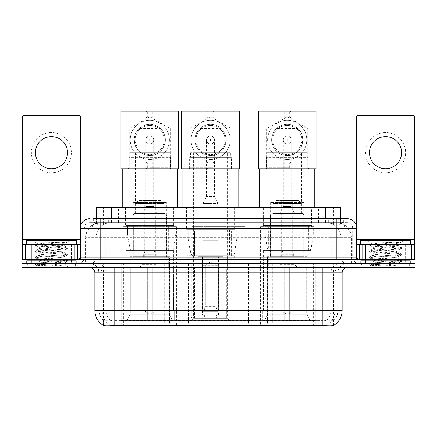 <?xml version="1.0" encoding="UTF-8"?>
<svg xmlns="http://www.w3.org/2000/svg" width="437" height="437" viewBox="0 0 437 437"><rect width="100%" height="100%" fill="white"/><g stroke="black" fill="none" stroke-linecap="round" stroke-linejoin="round"><path stroke-width="0.33" stroke-dasharray="2.19 1.64" d="M103.618 325.576L103.618 263.724L188.795 263.724L188.795 325.439M188.795 325.931L123.36 325.931L123.36 263.724M313.815 226.601L260.638 226.601L313.815 226.601L313.815 325.931L260.638 325.931L313.815 325.931M260.638 226.601L260.638 325.931M176.362 226.601L123.185 226.601L176.362 226.601L176.362 325.931L123.185 325.931L176.362 325.931M123.185 226.601L123.185 325.931M335.884 222.586L331 222.586L338.495 222.772C340.385 223.334 341.024 223.695 340.418 223.842L333.338 223.842L329.307 222.979L321.004 222.608L115.996 222.608L107.693 222.979L103.662 223.842L96.582 223.842L96.353 218.576M340.647 207.537L96.353 207.537M337.637 222.652A15.049 15.049 0 0 1 351.332 237.641L351.332 263.724L85.668 263.724L351.332 263.724M96.353 223.749L99.363 222.652L106 222.586L101.116 222.586M99.363 222.652A15.049 15.049 0 0 0 85.668 237.641L85.974 237.641L85.974 263.724M103.618 325.931L123.36 325.931M174.101 207.537L125.441 207.537L174.101 207.537L174.101 226.601L125.441 226.601L174.101 226.601M125.441 207.537L125.441 226.601M311.559 207.537L262.899 207.537L311.559 207.537L311.559 226.601L262.899 226.601L311.559 226.601M262.899 207.537L262.899 226.601M242.83 207.537L194.17 207.537L242.83 207.537L242.83 226.601L194.17 226.601L242.83 226.601M194.17 207.537L194.17 226.601M245.086 226.601L191.914 226.601L245.086 226.601L245.086 263.724L191.914 263.724L245.086 263.724M191.914 226.601L191.914 263.724M319.835 263.724L248.205 263.724L333.382 263.724L319.835 263.724L319.835 325.439M253.225 263.724L253.225 325.931L248.205 325.931M253.225 325.931L333.382 325.931M188.795 263.724L103.618 263.724M340.647 218.576L340.418 223.842L340.418 207.537M106 222.586L331 222.586M75.776 263.724L27.116 263.724L75.776 263.724L75.776 267.739L27.116 267.739L75.776 267.739M27.116 263.724L27.116 267.739M409.884 263.724L361.224 263.724L409.884 263.724L409.884 267.739L361.224 267.739L409.884 267.739M361.224 263.724L361.224 267.739M76.278 260.714L26.613 260.714L76.278 260.714L76.278 263.724L26.613 263.724L76.278 263.724M26.613 260.714L26.613 263.724M410.387 260.714L360.722 260.714L410.387 260.714L410.387 263.724L360.722 263.724L410.387 263.724M360.722 260.714L360.722 263.724M114.909 320.605L322.091 320.605C328.373 321.342 332.169 321.342 333.48 320.605A13.547 13.547 0 0 0 338.145 310.379L121.808 310.379L121.808 325.472C116.051 325.778 112.178 325.707 110.184 325.275L103.367 325.33L103.52 320.605C104.82 321.342 108.616 321.342 114.909 320.605L114.909 272.754L98.855 272.754L342.16 272.754M342.16 310.379L341.854 310.379A17.556 17.289 90 0 1 333.633 325.33L326.816 325.275C324.838 325.707 320.96 325.778 315.192 325.472L315.192 310.379L95.146 310.379A17.556 17.289 -90 0 0 103.367 325.33L103.52 325.527M333.633 325.33L333.633 320.31A13.547 13.339 90 0 0 337.899 310.379L338.145 272.754A9.03 9.03 0 0 1 347.175 263.724L89.825 263.724L347.175 263.724M103.52 320.605A13.547 13.547 0 0 1 98.855 310.379L98.855 272.754C98.32 267.269 95.31 264.259 89.825 263.724M322.091 267.739L89.825 267.739L322.091 267.739M365.234 263.724L405.869 263.724L365.234 263.724L365.234 260.714L405.869 260.714L365.234 260.714M405.869 263.724L405.869 260.714M31.131 263.724L71.766 263.724L31.131 263.724L31.131 260.714L71.766 260.714L31.131 260.714M71.766 263.724L71.766 260.714M400.101 267.739L21.85 267.739L21.85 263.724L415.15 263.724L415.15 267.739L400.101 267.739L400.101 263.724L415.15 263.724M315.192 325.472L121.808 325.472M333.633 320.31L326.816 320.228C324.838 320.878 320.966 320.977 315.192 320.529L121.808 320.529C116.045 320.977 112.172 320.878 110.184 320.228L103.367 320.316A13.547 13.339 -90 0 1 99.101 310.379L338.145 310.379L338.145 272.754L114.909 272.754L114.909 263.724M100.111 218.576L336.889 218.576M93.589 222.586L343.411 222.586L93.589 222.586L93.589 218.576L102.083 218.576A10.035 9.882 -90 0 0 92.202 228.611L92.202 257.202L80.042 257.202M346.923 222.586L90.077 222.586L346.923 222.586A6.02 6.02 0 0 1 352.943 228.611L352.943 257.202L92.202 257.202A2.507 2.469 90 0 1 89.732 259.709L359.465 259.709L89.732 259.709M80.042 228.611L352.943 228.611L84.057 228.611L84.057 257.202A6.522 6.522 0 0 1 77.535 263.724L359.465 263.724L77.535 263.724M405.618 244.66L365.485 244.66L405.618 244.66L405.618 259.709L365.485 259.709L405.618 259.709L405.618 263.724L365.485 263.724L405.618 263.724M365.485 244.66L365.485 263.724M71.515 244.66L31.382 244.66L71.515 244.66L71.515 259.709L31.382 259.709L71.515 259.709L71.515 263.724L31.382 263.724L71.515 263.724M31.382 244.66L31.382 263.724M36.899 267.739L36.899 263.724L21.85 263.724L21.85 259.709L415.15 259.709M36.899 259.709L36.899 263.724L400.101 263.724L400.101 259.709M343.411 222.586L343.411 218.576L93.818 218.576L93.818 222.586M325.041 218.576L325.041 228.611L356.652 228.611A10.035 9.882 90 0 0 346.77 218.576L102.083 218.576M27.367 263.724L75.53 263.724L27.367 263.724L27.367 267.739L75.53 267.739L27.367 267.739M75.53 263.724L75.53 267.739M72.018 263.724L30.88 263.724L72.018 263.724A0.503 0.503 0 0 1 71.515 263.221L31.382 263.221L71.515 263.221L71.515 245.162A0.503 0.503 0 0 1 72.018 244.66L30.88 244.66L72.018 244.66M30.88 263.724A0.503 0.503 0 0 0 31.382 263.221L31.382 245.162A0.503 0.503 0 0 0 30.88 244.66M76.53 244.66L26.367 244.66L76.53 244.66M62.617 262.719L64.294 263.025C65.534 263.746 36.036 264.418 36.582 265.041C37.587 265.428 43.465 265.805 54.226 266.171L64.643 266.171L45.819 262.719L62.617 262.719C57.466 261.812 38.183 260.916 38.904 260.01C38.139 258.95 64.758 257.885 63.988 256.825C64.758 255.765 38.139 254.7 38.904 253.64C38.139 252.581 64.758 251.515 63.988 250.456L63.988 252.051C64.758 250.991 38.139 249.92 38.904 248.861C38.139 247.801 64.758 246.736 63.988 245.676L67.353 247.571L59.443 246.605L37.598 245.015L35.544 244.381L43.454 243.42L61.415 242.218L67.303 242.218C64.643 243.256 59.41 244.403 51.593 245.665L63.988 245.665C64.998 244.939 36.369 244.278 36.894 243.655L33.889 240.65L69.008 240.65L33.889 240.65M63.988 245.676L69.008 240.65M54.226 266.171L43.454 265.456L35.457 264.39L37.598 263.861L59.443 262.271L67.44 261.206L65.293 260.676L43.454 259.081L35.457 258.021L37.598 257.491L59.443 255.896L67.353 254.935L63.988 256.825L63.988 258.42C64.758 257.36 38.139 256.295 38.904 255.235C38.139 254.176 64.758 253.11 63.988 252.051L67.353 253.941L59.443 252.979L37.598 251.384L35.457 250.854L43.454 249.795L65.293 248.2L67.353 247.571M67.353 254.935L65.293 254.307L43.454 252.712L35.457 251.652L37.598 251.117L59.443 249.527L67.353 248.566L63.988 250.456C64.758 249.396 38.139 248.331 38.904 247.271L38.904 248.861L35.544 250.756M67.353 248.566L65.293 247.932L43.454 246.342L35.544 245.375L38.904 247.271C39.669 246.736 43.897 246.2 51.593 245.665M45.819 262.719C41.433 262.358 39.128 261.982 38.904 261.605C38.139 260.545 64.758 259.48 63.988 258.42L67.353 260.31L59.443 259.349L37.598 257.754L35.457 257.224L43.454 256.164L65.293 254.569L67.353 253.941M35.544 251.75L39.019 253.771L38.904 255.235L35.544 257.125M35.544 258.12L39.019 260.141L38.904 261.605L35.544 263.495L43.454 262.533L65.293 260.944L67.353 260.31M67.353 261.304L64.261 263.101L69.008 267.739L33.889 267.739L69.008 267.739M35.544 264.489L36.61 265.112L33.889 267.739M61.415 242.218C52.008 242.661 35.834 243.158 36.894 243.655L35.544 244.381M26.367 240.65L76.53 240.65M64.643 266.171L37.598 264.128L35.544 263.495M35.544 245.375L37.598 244.747L67.303 242.218M51.446 132.591A20.064 20.064 0 0 0 31.382 152.655A20.064 20.064 0 0 0 51.446 172.724A20.064 20.064 0 0 0 71.515 152.655A20.064 20.064 0 0 0 51.446 132.591M51.446 168.709A16.054 16.054 0 0 1 35.397 152.655A16.054 16.054 0 0 1 51.446 136.606A16.054 16.054 0 0 1 67.5 152.655A16.054 16.054 0 0 1 51.446 168.709M31.382 259.709L71.515 259.709L31.382 259.709M80.042 244.66L80.545 244.66L80.545 259.709L22.353 259.709L22.353 117.744A2.507 2.507 0 0 1 24.86 115.231L78.037 115.231A2.507 2.507 0 0 1 80.545 117.744L80.545 244.66L22.353 244.66M80.545 225.476L80.545 259.709L22.353 259.709M361.47 263.724L409.633 263.724L361.47 263.724L361.47 267.739L409.633 267.739L361.47 267.739M409.633 263.724L409.633 267.739M406.12 263.724L364.982 263.724L406.12 263.724A0.503 0.503 0 0 1 405.618 263.221L365.485 263.221L405.618 263.221L405.618 245.162A0.503 0.503 0 0 1 406.12 244.66L364.982 244.66L406.12 244.66M364.982 263.724A0.503 0.503 0 0 0 365.485 263.221L365.485 245.162A0.503 0.503 0 0 0 364.982 244.66M410.633 244.66L360.47 244.66L410.633 244.66M367.992 240.65L370.997 243.655C370.472 244.278 399.101 244.939 398.091 245.665L401.456 247.571L393.546 246.605L371.707 245.015L369.647 244.381L377.557 243.42L395.518 242.218L401.412 242.218C398.752 243.256 393.513 244.403 385.702 245.665L398.096 245.665L403.111 240.65L367.992 240.65L403.111 240.65M396.72 262.719L398.397 263.025C399.637 263.746 370.139 264.418 370.691 265.041C371.69 265.428 377.568 265.805 388.329 266.171L398.752 266.171L379.922 262.719L396.72 262.719C391.568 261.812 372.286 260.916 373.012 260.01C372.242 258.95 398.861 257.885 398.096 256.825C398.861 255.765 372.242 254.7 373.012 253.64C372.242 252.581 398.861 251.515 398.096 250.456L398.096 252.051L401.456 253.941L393.546 252.979L371.707 251.384L369.647 250.756L377.557 249.795L399.402 248.2L401.456 247.571M388.329 266.171L377.557 265.456L369.56 264.39L371.707 263.861L393.546 262.271L401.543 261.206L399.402 260.676L377.557 259.081L369.56 258.021L371.707 257.491L393.546 255.896L401.456 254.935L398.096 256.825L398.096 258.42C398.861 257.36 372.242 256.295 373.012 255.235C372.242 254.176 398.861 253.11 398.096 252.051C398.861 250.991 372.242 249.92 373.012 248.861L369.647 250.756M401.456 254.935L399.402 254.307L377.557 252.712L369.56 251.652L371.707 251.117L393.546 249.527L401.456 248.566L398.096 250.456C398.861 249.396 372.242 248.331 373.012 247.271L373.012 248.861C372.242 247.801 398.861 246.736 398.096 245.676L398.096 245.676M401.456 248.566L399.402 247.932L377.557 246.342L369.647 245.375L373.012 247.271C373.772 246.736 378.005 246.2 385.702 245.665M379.922 262.719C375.536 262.358 373.236 261.982 373.012 261.605C372.242 260.545 398.861 259.48 398.096 258.42L401.456 260.31L393.546 259.349L371.707 257.754L369.56 257.224L377.557 256.164L399.402 254.569L401.456 253.941M369.647 251.75L373.127 253.771L373.012 255.235L369.647 257.125M369.647 258.12L373.127 260.141L373.012 261.605L369.647 263.495L377.557 262.533L399.402 260.944L401.456 260.31M401.456 261.304L398.364 263.101L403.111 267.739L367.992 267.739L403.111 267.739M369.647 264.489L370.718 265.112L367.992 267.739M395.518 242.218C386.111 242.661 369.937 243.158 370.997 243.655L369.647 244.381M360.47 240.65L410.633 240.65M398.752 266.171L371.707 264.128L369.647 263.495M369.647 245.375L371.707 244.747L401.412 242.218M169.84 152.71L129.707 152.71L169.84 152.71L169.84 156.97L170.594 157.724L128.953 157.724L128.953 168.758L170.594 168.758L128.953 168.758M129.707 152.71L129.707 156.97L169.84 156.97L129.707 156.97L128.953 157.724L170.594 157.724L170.594 168.758M163.968 152.71L135.574 152.71L163.968 152.71L163.968 202.522L135.574 202.522L163.968 202.522M135.574 152.71L135.574 202.522M166.328 202.522L133.219 202.522L166.328 202.522L166.328 256.699L133.219 256.699L166.328 256.699M133.219 202.522L133.219 256.699M169.436 256.699L130.106 256.699L169.436 256.699L169.436 267.739M169.277 313.258L169.277 267.739L169.277 313.258L172.61 320.911L152.284 320.911L174.729 320.911L152.284 320.911L152.284 310.882L174.729 310.882L152.284 310.882L152.284 320.911L174.729 320.911L174.729 310.882L173.467 310.882L173.604 267.739L173.467 310.882L174.729 310.882L174.729 320.911L172.61 320.911L169.277 313.258L152.284 313.258L152.284 320.911L152.284 267.739L152.284 313.258L169.277 313.258M147.264 267.739L152.284 267.739L147.264 267.739L147.264 310.882L126.075 310.882L147.264 310.882L147.264 267.739L147.264 313.258L147.264 267.739L152.284 267.739L152.284 310.882L152.284 267.739L147.264 267.739M130.27 267.739L130.27 313.258L126.932 320.911L147.264 320.911L147.264 313.258L147.264 320.911L124.818 320.911L147.264 320.911L147.264 310.882L147.264 320.911L124.818 320.911L124.818 310.882L147.264 310.882L124.818 310.882L126.075 310.882L126.075 267.739L126.075 310.882L124.818 310.882L124.818 320.911L126.932 320.911L130.27 313.258L130.27 267.739L125.943 267.739L130.27 267.739M130.106 256.699L130.106 267.739M125.943 250.68L173.604 250.68L125.943 250.68L125.943 267.739M173.604 250.68L173.604 267.739M130.958 225.596L168.584 225.596L130.958 225.596L130.958 250.68L168.584 250.68L130.958 250.68M168.584 225.596L168.584 250.68M125.943 207.537L173.604 207.537L125.943 207.537L125.943 225.596L173.604 225.596L125.943 225.596M173.604 207.537L173.604 225.596M177.362 168.758L122.18 168.758L177.362 168.758M177.362 207.537L122.18 207.537L177.362 207.537M173.467 267.739L169.277 267.739L173.467 267.739M166.579 256.699L132.968 256.699L132.968 215.064L166.579 215.064L132.968 215.064L134.47 213.556L165.071 213.556L166.579 215.064L166.579 256.699L132.968 256.699M130.909 266.734L168.633 266.734L130.909 266.734L130.909 256.699L168.633 256.699L130.909 256.699M168.633 266.734L168.633 256.699M164.121 213.556L135.426 213.556L164.121 213.556L164.121 203.527L135.426 203.527L164.121 203.527L161.111 200.517L138.436 200.517L161.111 200.517M135.426 213.556L135.426 203.527L138.436 200.517M157.298 263.724L142.249 263.724L157.298 263.724L157.298 256.699L142.249 256.699L157.298 256.699L157.298 264.729L142.249 264.729L140.239 266.734L159.303 266.734L140.239 266.734M142.249 263.724L142.249 256.699L142.249 264.729L157.298 264.729L159.303 266.734M144.254 200.517L155.293 200.517L144.254 200.517L144.254 256.699L155.293 256.699L144.254 256.699M155.293 200.517L155.293 256.699M165.071 213.556L134.47 213.556M149.771 143.926A4.015 4.015 0 0 1 145.761 139.916A4.015 4.015 0 0 1 149.771 135.902A4.015 4.015 0 0 0 145.761 139.916A4.015 4.015 0 0 0 149.771 143.926A4.015 4.015 0 0 0 153.786 139.916A4.015 4.015 0 0 1 149.771 143.926A4.015 4.015 0 0 0 153.786 139.916A4.015 4.015 0 0 0 149.771 135.902A4.015 4.015 0 0 1 153.786 139.916A4.015 4.015 0 0 1 149.771 143.926A4.015 4.015 0 0 1 145.761 139.916A4.015 4.015 0 0 1 149.771 135.902A4.015 4.015 0 0 1 153.786 139.916A4.015 4.015 0 0 1 149.771 143.926A4.015 4.015 0 0 1 145.761 139.916A4.015 4.015 0 0 1 149.771 135.902A4.015 4.015 0 0 1 153.786 139.916A4.015 4.015 0 0 1 149.771 143.926M156.293 256.699L143.249 256.699L156.293 256.699L156.293 254.192L143.249 254.192L156.293 254.192L153.786 250.68L145.761 250.68L153.786 250.68M143.249 256.699L143.249 254.192L145.761 250.68M153.283 250.68L146.264 250.68L153.283 250.68L153.283 213.556L146.264 213.556L153.283 213.556M146.264 250.68L146.264 213.556M142.249 213.556L145.761 206.537L145.761 159.98L153.786 159.98L153.786 206.537L145.761 206.537L153.786 206.537L157.298 213.556L142.249 213.556L157.298 213.556M144.756 263.724L144.756 308.872L149.771 308.872L144.756 308.872A5.015 5.015 0 0 0 149.771 313.892A5.015 5.015 0 0 0 154.791 308.872L149.771 308.872L154.791 308.872L154.791 263.724L144.756 263.724L154.791 263.724M142.249 256.699L157.298 256.699L142.249 256.699M175.86 226.098L127.478 226.098L175.86 226.098L175.86 234.128L127.478 234.128L127.478 226.098L127.478 234.128L129.898 248.107C130.494 249.827 131.739 250.685 133.629 250.68L170.845 250.68L133.635 250.68L133.635 226.098L133.629 250.68C131.745 250.691 130.499 249.833 129.898 248.107L127.478 234.128L175.86 234.128L173.828 248.107L129.898 248.107L173.828 248.107C173.462 249.691 172.468 250.548 170.845 250.68L170.845 226.098L133.635 226.098L170.845 226.098M149.771 159.478A19.567 19.567 0 0 0 169.338 139.916A19.567 19.567 0 0 0 149.771 120.35A19.567 19.567 0 0 1 169.338 139.916A19.567 19.567 0 0 1 149.771 159.478A19.567 19.567 0 0 1 130.21 139.916A19.567 19.567 0 0 1 149.771 120.35A19.567 19.567 0 0 0 130.21 139.916A19.567 19.567 0 0 0 149.771 159.478M149.771 168.758L171.342 168.758L149.771 168.758M149.771 167.759L170.343 167.759L149.771 167.759M160.472 128.625C158.036 126.096 154.469 124.676 149.771 124.365A15.552 15.552 0 0 0 134.219 139.916A15.552 15.552 0 0 0 149.771 155.468A15.552 15.552 0 0 0 165.323 139.916A15.552 15.552 0 0 0 149.771 124.365C145.095 124.671 141.528 126.091 139.075 128.625C129.123 137.191 135.809 156.222 149.771 155.468C163.766 156.233 170.397 137.136 160.472 128.625L139.075 128.625M149.771 139.392L149.771 140.441L149.771 139.392M153.283 111.069L120.929 111.069L120.929 168.758L146.264 168.758L146.264 162.04L153.283 162.04L153.283 168.758L153.283 162.04L146.264 162.04L146.264 168.758L178.618 168.758L178.618 111.069L153.283 111.069L152.284 112.074L147.264 112.074L146.264 111.069L146.264 117.793L153.283 117.793L153.283 111.069L153.283 117.793L152.284 116.788L147.264 116.788L146.264 117.793L153.283 117.793M146.264 111.069L146.264 117.793M147.264 112.074L147.264 116.788M152.284 112.074L152.284 116.788M146.264 168.758L147.264 167.759L152.284 167.759L153.283 168.758M152.284 167.759L152.284 163.039L153.283 162.04M147.264 167.759L147.264 163.039L152.284 163.039M146.264 162.04L147.264 163.039M169.338 139.916A19.567 19.567 0 0 0 149.771 120.35A19.567 19.567 0 0 0 130.21 139.916A19.567 19.567 0 0 1 149.771 120.35A19.567 19.567 0 0 1 169.338 139.916A19.567 19.567 0 0 1 149.771 159.478A19.567 19.567 0 0 1 130.21 139.916A19.567 19.567 0 0 0 149.771 159.478A19.567 19.567 0 0 0 169.338 139.916M164.323 139.916A14.547 14.547 0 0 0 149.771 125.37A14.547 14.547 0 0 0 135.224 139.916A14.547 14.547 0 0 1 149.771 125.37A14.547 14.547 0 0 1 164.323 139.916A14.547 14.547 0 0 1 149.771 154.463A14.547 14.547 0 0 1 135.224 139.916A14.547 14.547 0 0 1 149.771 125.37A14.547 14.547 0 0 1 164.323 139.916A14.547 14.547 0 0 1 149.771 154.463A14.547 14.547 0 0 1 135.224 139.916A14.547 14.547 0 0 0 149.771 154.463A14.547 14.547 0 0 0 164.323 139.916M165.323 139.916A15.552 15.552 0 0 0 149.771 124.365A15.552 15.552 0 0 0 134.219 139.916A15.552 15.552 0 0 0 149.771 155.468A15.552 15.552 0 0 0 165.323 139.916A15.552 15.552 0 0 0 149.771 124.365A15.552 15.552 0 0 0 134.219 139.916A15.552 15.552 0 0 0 149.771 155.468A15.552 15.552 0 0 0 165.323 139.916M307.293 152.71L267.16 152.71L307.293 152.71L307.293 156.97L308.047 157.724L266.406 157.724L266.406 168.758L308.047 168.758L266.406 168.758M267.16 152.71L267.16 156.97L307.293 156.97L267.16 156.97L266.406 157.724L308.047 157.724L308.047 168.758M301.426 152.71L273.032 152.71L301.426 152.71L301.426 202.522L273.032 202.522L301.426 202.522M273.032 152.71L273.032 202.522M303.781 202.522L270.672 202.522L303.781 202.522L303.781 256.699L270.672 256.699L303.781 256.699M270.672 202.522L270.672 256.699M306.894 256.699L267.564 256.699L306.894 256.699L306.894 267.739M306.73 313.258L306.73 267.739L306.73 313.258L310.068 320.911L289.736 320.911L312.182 320.911L289.736 320.911L289.736 310.882L312.182 310.882L289.736 310.882L289.736 320.911L312.182 320.911L312.182 310.882L310.926 310.882L311.057 267.739L310.926 310.882L312.182 310.882L312.182 320.911L310.068 320.911L306.73 313.258L289.736 313.258L289.736 320.911L289.736 267.739L289.736 313.258L306.73 313.258M284.716 267.739L289.736 267.739L284.716 267.739L284.716 310.882L263.533 310.882L284.716 310.882L284.716 267.739L284.716 313.258L284.716 267.739L289.736 267.739L289.736 310.882L289.736 267.739L284.716 267.739M267.723 267.739L267.723 313.258L264.39 320.911L284.716 320.911L284.716 313.258L284.716 320.911L262.271 320.911L284.716 320.911L284.716 310.882L284.716 320.911L262.271 320.911L262.271 310.882L284.716 310.882L262.271 310.882L263.533 310.882L263.533 267.739L263.533 310.882L262.271 310.882L262.271 320.911L264.39 320.911L267.723 313.258L267.723 267.739L263.396 267.739L267.723 267.739M267.564 256.699L267.564 267.739M263.396 250.68L311.057 250.68L263.396 250.68L263.396 267.739M311.057 250.68L311.057 267.739M268.416 225.596L306.042 225.596L268.416 225.596L268.416 250.68L306.042 250.68L268.416 250.68M306.042 225.596L306.042 250.68M263.396 207.537L311.057 207.537L263.396 207.537L263.396 225.596L311.057 225.596L263.396 225.596M311.057 207.537L311.057 225.596M314.82 168.758L259.638 168.758L314.82 168.758M314.82 207.537L259.638 207.537L314.82 207.537M310.926 267.739L306.73 267.739L310.926 267.739M304.032 256.699L270.421 256.699L270.421 215.064L304.032 215.064L270.421 215.064L271.929 213.556L302.53 213.556L304.032 215.064L304.032 256.699L270.421 256.699M268.367 266.734L306.091 266.734L268.367 266.734L268.367 256.699L306.091 256.699L268.367 256.699M306.091 266.734L306.091 256.699M301.574 213.556L272.879 213.556L301.574 213.556L301.574 203.527L272.879 203.527L301.574 203.527L298.564 200.517L275.889 200.517L298.564 200.517M272.879 213.556L272.879 203.527L275.889 200.517M294.751 263.724L279.702 263.724L294.751 263.724L294.751 256.699L279.702 256.699L294.751 256.699L294.751 264.729L279.702 264.729L277.697 266.734L296.761 266.734L277.697 266.734M279.702 263.724L279.702 256.699L279.702 264.729L294.751 264.729L296.761 266.734M281.707 200.517L292.746 200.517L281.707 200.517L281.707 256.699L292.746 256.699L281.707 256.699M292.746 200.517L292.746 256.699M302.53 213.556L271.929 213.556M287.229 143.926A4.015 4.015 0 0 1 283.214 139.916A4.015 4.015 0 0 1 287.229 135.902A4.015 4.015 0 0 0 283.214 139.916A4.015 4.015 0 0 0 287.229 143.926A4.015 4.015 0 0 0 291.239 139.916A4.015 4.015 0 0 1 287.229 143.926A4.015 4.015 0 0 0 291.239 139.916A4.015 4.015 0 0 0 287.229 135.902A4.015 4.015 0 0 1 291.239 139.916A4.015 4.015 0 0 1 287.229 143.926A4.015 4.015 0 0 1 283.214 139.916A4.015 4.015 0 0 1 287.229 135.902A4.015 4.015 0 0 1 291.239 139.916A4.015 4.015 0 0 1 287.229 143.926A4.015 4.015 0 0 1 283.214 139.916A4.015 4.015 0 0 1 287.229 135.902A4.015 4.015 0 0 1 291.239 139.916A4.015 4.015 0 0 1 287.229 143.926M293.751 256.699L280.707 256.699L293.751 256.699L293.751 254.192L280.707 254.192L293.751 254.192L291.239 250.68L283.214 250.68L291.239 250.68M280.707 256.699L280.707 254.192L283.214 250.68M290.736 250.68L283.717 250.68L290.736 250.68L290.736 213.556L283.717 213.556L290.736 213.556M283.717 250.68L283.717 213.556M279.702 213.556L283.214 206.537L283.214 159.98L291.239 159.98L291.239 206.537L283.214 206.537L291.239 206.537L294.751 213.556L279.702 213.556L294.751 213.556M282.209 263.724L282.209 308.872L287.229 308.872L282.209 308.872A5.015 5.015 0 0 0 287.229 313.892A5.015 5.015 0 0 0 292.244 308.872L287.229 308.872L292.244 308.872L292.244 263.724L282.209 263.724L292.244 263.724M279.702 256.699L294.751 256.699L279.702 256.699M313.313 226.098L264.931 226.098L313.313 226.098L313.313 234.128L264.931 234.128L264.931 226.098L264.931 234.128L267.351 248.107C267.947 249.827 269.192 250.685 271.087 250.68L308.298 250.68L271.087 250.68L271.087 226.098L271.087 250.68C269.197 250.691 267.952 249.833 267.351 248.107L264.931 234.128L313.313 234.128L311.281 248.107L267.351 248.107L311.281 248.107C310.915 249.691 309.92 250.548 308.303 250.68L308.298 226.098L271.087 226.098L308.298 226.098M287.229 159.478A19.567 19.567 0 0 0 306.79 139.916A19.567 19.567 0 0 0 287.229 120.35A19.567 19.567 0 0 1 306.79 139.916A19.567 19.567 0 0 1 287.229 159.478A19.567 19.567 0 0 1 267.663 139.916A19.567 19.567 0 0 1 287.229 120.35A19.567 19.567 0 0 0 267.663 139.916A19.567 19.567 0 0 0 287.229 159.478M287.229 168.758L265.658 168.758L287.229 168.758M287.229 167.759L266.657 167.759L287.229 167.759M297.925 128.625C295.488 126.096 291.921 124.676 287.229 124.365A15.552 15.552 0 0 0 271.677 139.916A15.552 15.552 0 0 0 287.229 155.468A15.552 15.552 0 0 0 302.781 139.916A15.552 15.552 0 0 0 287.229 124.365C282.548 124.671 278.981 126.091 276.528 128.625C266.575 137.191 273.262 156.222 287.229 155.468C301.224 156.233 307.85 137.136 297.925 128.625L276.528 128.625M287.229 139.392L287.229 140.441L287.229 139.392M290.736 111.069L258.382 111.069L258.382 168.758L283.717 168.758L283.717 162.04L290.736 162.04L290.736 168.758L290.736 162.04L283.717 162.04L283.717 168.758L316.071 168.758L316.071 111.069L290.736 111.069L289.736 112.074L284.716 112.074L283.717 111.069L283.717 117.793L290.736 117.793L290.736 111.069L290.736 117.793L289.736 116.788L284.716 116.788L283.717 117.793L290.736 117.793M283.717 111.069L283.717 117.793M284.716 112.074L284.716 116.788M289.736 112.074L289.736 116.788M283.717 168.758L284.716 167.759L289.736 167.759L290.736 168.758M289.736 167.759L289.736 163.039L290.736 162.04M284.716 167.759L284.716 163.039L289.736 163.039M283.717 162.04L284.716 163.039M306.79 139.916A19.567 19.567 0 0 0 287.229 120.35A19.567 19.567 0 0 0 267.663 139.916A19.567 19.567 0 0 1 287.229 120.35A19.567 19.567 0 0 1 306.79 139.916A19.567 19.567 0 0 1 287.229 159.478A19.567 19.567 0 0 1 267.663 139.916A19.567 19.567 0 0 0 287.229 159.478A19.567 19.567 0 0 0 306.79 139.916M301.776 139.916A14.547 14.547 0 0 0 287.229 125.37A14.547 14.547 0 0 0 272.677 139.916A14.547 14.547 0 0 1 287.229 125.37A14.547 14.547 0 0 1 301.776 139.916A14.547 14.547 0 0 1 287.229 154.463A14.547 14.547 0 0 1 272.677 139.916A14.547 14.547 0 0 1 287.229 125.37A14.547 14.547 0 0 1 301.776 139.916A14.547 14.547 0 0 1 287.229 154.463A14.547 14.547 0 0 1 272.677 139.916A14.547 14.547 0 0 0 287.229 154.463A14.547 14.547 0 0 0 301.776 139.916M302.781 139.916A15.552 15.552 0 0 0 287.229 124.365A15.552 15.552 0 0 0 271.677 139.916A15.552 15.552 0 0 0 287.229 155.468A15.552 15.552 0 0 0 302.781 139.916A15.552 15.552 0 0 0 287.229 124.365A15.552 15.552 0 0 0 271.677 139.916A15.552 15.552 0 0 0 287.229 155.468A15.552 15.552 0 0 0 302.781 139.916M196.279 320.911L224.869 320.911L196.279 320.911A5.015 5.015 0 0 1 191.259 315.896L229.889 315.896L191.259 315.896L191.259 262.719L186.845 258.207L234.303 258.207L186.845 258.207L186.845 255.7L234.303 255.7L186.845 255.7M224.869 320.911A5.015 5.015 0 0 0 229.889 315.896L229.889 262.719L191.259 262.719L229.889 262.719L234.303 258.207L234.303 255.7M224.121 318.404L197.027 318.404L224.121 318.404L224.121 320.911L197.027 320.911L224.121 320.911M197.027 318.404L197.027 320.911M190.51 152.71L190.51 156.921L189.707 157.724L231.441 157.724L230.638 156.921L190.51 156.921L230.638 156.921L230.638 152.71L190.51 152.71L230.638 152.71M189.707 168.758L231.441 168.758L231.441 157.724L189.707 157.724L189.707 168.758L231.441 168.758M238.165 168.758L182.983 168.758L238.165 168.758M238.165 207.537L182.983 207.537L238.165 207.537M186.495 207.537L234.653 207.537L186.495 207.537L186.495 229.611L234.653 229.611L186.495 229.611M234.653 207.537L234.653 229.611M191.761 229.611L229.387 229.611L191.761 229.611L191.761 255.7L229.387 255.7L191.761 255.7M229.387 229.611L229.387 255.7M227.628 152.71L193.52 152.71L227.628 152.71L227.628 318.404L193.52 318.404L227.628 318.404M193.52 152.71L193.52 318.404M226.628 318.404L194.52 318.404L226.628 318.404L226.628 268.242L194.52 268.242L226.628 268.242M194.52 318.404L194.52 268.242M216.594 314.891L204.554 314.891L216.594 314.891L216.594 318.404L204.554 318.404L216.594 318.404M204.554 314.891L204.554 318.404M197.027 268.242L224.121 268.242L197.027 268.242L197.027 257.202L224.121 257.202L197.027 257.202M224.121 268.242L224.121 257.202M202.55 314.891L218.598 314.891L202.55 314.891L202.55 257.202L218.598 257.202L202.55 257.202M218.598 314.891L218.598 257.202M194.017 204.03L227.131 204.03L194.017 204.03L194.017 264.227L227.131 264.227L194.017 264.227M227.131 204.03L227.131 264.227M218.101 204.03L203.047 204.03L218.101 204.03L218.101 257.202L203.047 257.202L218.101 257.202M203.047 204.03L203.047 257.202M223.116 257.202L198.032 257.202L223.116 257.202L223.116 264.227L198.032 264.227L223.116 264.227M198.032 257.202L198.032 264.227M236.657 231.118L188.281 231.118L236.657 231.118L236.657 239.143L188.281 239.143L188.281 231.118L188.281 239.143L190.696 253.121C191.297 254.842 192.537 255.705 194.432 255.7L231.643 255.7L194.432 255.7L194.432 231.118L194.432 255.7C192.548 255.705 191.302 254.847 190.696 253.121L188.281 239.143L236.657 239.143L234.625 253.121L190.696 253.121L234.625 253.121C234.259 254.711 233.271 255.569 231.648 255.7L231.643 231.118L194.432 231.118L231.643 231.118M210.574 144.03A4.015 4.015 0 0 1 206.559 140.015A4.015 4.015 0 0 1 210.574 136A4.015 4.015 0 0 0 206.559 140.015A4.015 4.015 0 0 0 210.574 144.03A4.015 4.015 0 0 0 214.589 140.015A4.015 4.015 0 0 1 210.574 144.03A4.015 4.015 0 0 0 214.589 140.015A4.015 4.015 0 0 0 210.574 136A4.015 4.015 0 0 1 214.589 140.015A4.015 4.015 0 0 1 210.574 144.03M218.101 251.182L203.047 251.182L218.101 251.182L218.101 240.65L203.047 240.65L218.101 240.65M203.047 251.182L203.047 240.65M214.086 240.65L207.062 240.65L214.086 240.65L214.086 203.527L207.062 203.527L214.086 203.527M207.062 240.65L207.062 203.527M203.047 203.527L206.559 196.503L206.559 160.084L214.589 160.084L214.589 196.503L206.559 196.503L214.589 196.503L218.101 203.527L203.047 203.527L218.101 203.527M205.057 265.232L210.574 261.916L216.091 265.232L205.057 265.232L215.883 265.232L215.883 306.364L217.435 311.384L218.456 311.384L218.456 265.232L218.456 311.384L202.692 311.384L218.456 311.384L202.692 311.384L202.55 256.699L218.598 256.699L202.55 256.699M218.598 265.232L218.598 256.699M202.55 265.232L202.692 311.384L217.435 311.384L215.883 306.364L216.091 265.232M223.116 256.699L198.032 256.699L223.116 256.699L223.116 251.182L198.032 251.182L223.116 251.182M198.032 256.699L198.032 251.182M203.713 311.384L205.264 306.364L205.264 265.232L205.264 306.364L203.713 311.384M218.456 265.232L215.883 265.232L218.456 265.232M205.264 265.232L202.692 265.232L205.264 265.232M210.574 159.478A19.567 19.567 0 0 0 230.141 139.916A19.567 19.567 0 0 0 210.574 120.35A19.567 19.567 0 0 1 230.141 139.916A19.567 19.567 0 0 1 210.574 159.478A19.567 19.567 0 0 1 191.007 139.916A19.567 19.567 0 0 1 210.574 120.35A19.567 19.567 0 0 0 191.007 139.916A19.567 19.567 0 0 0 210.574 159.478M210.574 168.758L232.145 168.758L210.574 168.758M210.574 167.759L190.008 167.759L210.574 167.759M221.269 128.625C218.833 126.096 215.272 124.676 210.574 124.365A15.552 15.552 0 0 0 195.022 139.916A15.552 15.552 0 0 0 210.574 155.468A15.552 15.552 0 0 0 226.126 139.916A15.552 15.552 0 0 0 210.574 124.365C205.893 124.671 202.326 126.091 199.878 128.625C189.926 137.191 196.612 156.222 210.574 155.468C224.569 156.233 231.2 137.136 221.269 128.625L199.878 128.625M210.574 139.392L210.574 140.441L210.574 139.392M214.086 111.069L181.726 111.069L181.726 168.758L207.062 168.758L207.062 162.04L214.086 162.04L214.086 168.758L214.086 162.04L207.062 162.04L207.062 168.758L239.421 168.758L239.421 111.069L214.086 111.069L213.081 112.074L208.067 112.074L207.062 111.069L207.062 117.793L214.086 117.793L214.086 111.069L214.086 117.793L213.081 116.788L208.067 116.788L207.062 117.793L214.086 117.793M207.062 111.069L207.062 117.793M208.067 112.074L208.067 116.788M213.081 112.074L213.081 116.788M207.062 168.758L208.067 167.759L213.081 167.759L214.086 168.758M213.081 167.759L213.081 163.039L214.086 162.04M208.067 167.759L208.067 163.039L213.081 163.039M207.062 162.04L208.067 163.039M214.589 139.916A4.015 4.015 0 0 1 210.574 143.926A4.015 4.015 0 0 1 206.559 139.916A4.015 4.015 0 0 1 210.574 135.902A4.015 4.015 0 0 1 214.589 139.916A4.015 4.015 0 0 1 210.574 143.926A4.015 4.015 0 0 1 206.559 139.916A4.015 4.015 0 0 1 210.574 135.902A4.015 4.015 0 0 1 214.589 139.916M230.141 139.916A19.567 19.567 0 0 0 210.574 120.35A19.567 19.567 0 0 0 191.007 139.916A19.567 19.567 0 0 1 210.574 120.35A19.567 19.567 0 0 1 230.141 139.916A19.567 19.567 0 0 1 210.574 159.478A19.567 19.567 0 0 1 191.007 139.916A19.567 19.567 0 0 0 210.574 159.478A19.567 19.567 0 0 0 230.141 139.916M225.121 139.916A14.547 14.547 0 0 0 210.574 125.37A14.547 14.547 0 0 0 196.027 139.916A14.547 14.547 0 0 1 210.574 125.37A14.547 14.547 0 0 1 225.121 139.916A14.547 14.547 0 0 1 210.574 154.463A14.547 14.547 0 0 1 196.027 139.916A14.547 14.547 0 0 1 210.574 125.37A14.547 14.547 0 0 1 225.121 139.916A14.547 14.547 0 0 1 210.574 154.463A14.547 14.547 0 0 1 196.027 139.916A14.547 14.547 0 0 0 210.574 154.463A14.547 14.547 0 0 0 225.121 139.916M226.126 139.916A15.552 15.552 0 0 0 210.574 124.365A15.552 15.552 0 0 0 195.022 139.916A15.552 15.552 0 0 0 210.574 155.468A15.552 15.552 0 0 0 226.126 139.916A15.552 15.552 0 0 0 210.574 124.365A15.552 15.552 0 0 0 195.022 139.916A15.552 15.552 0 0 0 210.574 155.468A15.552 15.552 0 0 0 226.126 139.916M385.554 132.591A20.064 20.064 0 0 0 365.485 152.655A20.064 20.064 0 0 0 385.554 172.724A20.064 20.064 0 0 0 405.618 152.655A20.064 20.064 0 0 0 385.554 132.591M385.554 168.709A16.054 16.054 0 0 1 369.5 152.655A16.054 16.054 0 0 1 385.554 136.606A16.054 16.054 0 0 1 401.603 152.655A16.054 16.054 0 0 1 385.554 168.709M365.485 259.709L405.618 259.709L365.485 259.709M414.647 239.645L414.647 244.66L356.455 244.66L356.455 259.709L414.647 259.709L356.455 259.709L356.455 117.744A2.507 2.507 0 0 1 358.963 115.231L412.14 115.231A2.507 2.507 0 0 1 414.647 117.744L414.647 239.645L356.455 239.645L356.455 244.66L356.958 244.66M356.455 225.476L356.455 239.645L356.958 239.645M133.629 250.68L170.845 250.68L133.629 250.68M183.775 263.724L183.775 325.931M96.582 223.842L96.582 207.537M98.505 222.772A15.049 14.82 -90 0 0 85.974 237.641L351.332 237.641L331.262 237.641L331.262 263.724M351.026 263.724L351.026 237.641A15.049 14.82 90 0 0 338.495 222.772M105.738 222.586L105.738 237.641L85.668 237.641L85.668 263.724M103.826 325.931L103.826 263.724M272.213 263.724L272.213 325.439M321.004 222.608L321.004 263.724M329.307 222.979A15.049 14.82 90 0 1 340.762 237.641L340.762 263.724M115.996 222.608L115.996 263.724M107.693 222.979A15.049 14.82 -90 0 0 96.238 237.641L96.238 263.724M331.262 222.586L331.262 237.641L105.738 237.641L105.738 263.724M110.02 325.931L110.02 263.724M313.64 325.931L313.64 263.724M326.98 325.931L326.98 263.724M333.174 325.931L333.174 263.724M164.787 263.724L164.787 325.439M117.165 325.439L117.165 263.724M111.402 222.624L111.402 218.576M103.662 223.842L103.662 207.537M118.482 222.624L118.482 207.537M318.518 222.624L318.518 207.537M333.338 223.842L333.338 207.537M325.598 222.624L325.598 218.576M169.501 263.724L169.501 325.439M267.499 263.724L267.499 325.439M248.511 263.724L248.511 325.439M188.489 263.724L188.489 325.439M116.914 325.439L116.914 320.474M326.816 325.275A17.556 17.289 90 0 0 334.955 310.379L315.192 310.379L315.192 272.754L337.899 272.754A9.03 8.893 -90 0 1 346.792 263.724M94.84 272.754L95.146 272.754L95.146 310.379L94.84 310.379M90.208 267.739A5.015 4.938 90 0 1 95.146 272.754L102.045 272.754L102.045 310.379A17.556 17.289 -90 0 0 110.184 325.275M346.792 267.739A5.015 4.938 -90 0 0 341.854 272.754L341.854 310.379L334.955 310.379L334.955 272.754A5.015 4.938 -90 0 1 339.893 267.739M110.184 320.228A13.547 13.339 -90 0 1 106 310.379L121.808 310.379L121.808 320.529M315.192 320.529L315.192 267.739M326.816 320.228A13.547 13.339 90 0 0 331 310.379L331 272.754A9.03 8.893 -90 0 1 339.893 263.724M97.107 263.724A9.03 8.893 90 0 1 106 272.754L106 310.379L99.101 310.379L99.101 272.754A9.03 8.893 90 0 0 90.208 263.724M322.091 320.605L322.091 263.724M97.107 267.739A5.015 4.938 90 0 1 102.045 272.754L121.808 272.754L121.808 310.379L121.808 267.739M121.808 263.724L121.808 272.754L315.192 272.754L315.192 263.724M313.892 325.439L313.892 320.474M123.108 325.439L123.108 320.474M327.231 325.204L327.231 320.124M333.426 325.204L333.426 320.124M109.769 325.204L109.769 320.124M103.574 325.204L103.574 320.124M320.086 325.439L320.086 320.474M108.638 222.586L108.638 218.576M90.077 222.586C87.455 222.712 85.592 223.963 84.494 226.35L84.057 228.611L84.057 257.202L336.889 257.202L336.889 222.586M111.959 218.576L111.959 257.202L84.297 257.202A6.522 6.424 90 0 1 77.879 263.724M336.889 263.724L336.889 257.202L352.943 257.202C353.331 261.162 355.505 263.336 359.465 263.724M356.958 257.202L356.652 257.202L356.652 228.611L356.958 228.611M90.23 218.576A10.035 9.882 -90 0 0 80.348 228.611L80.348 257.202A2.507 2.469 90 0 1 77.879 259.709M334.917 218.576A10.035 9.882 90 0 1 344.798 228.611L344.798 257.202L325.041 257.202L325.041 259.709M359.121 259.709A2.507 2.469 -90 0 1 356.652 257.202L344.798 257.202A2.507 2.469 -90 0 0 347.268 259.709M90.23 222.586A6.02 5.927 -90 0 0 84.297 228.611L325.041 228.611L325.041 257.202L111.959 257.202L111.959 259.709M111.959 222.586L111.959 263.724M102.083 222.586A6.02 5.927 -90 0 0 96.151 228.611L96.151 257.202A6.522 6.424 90 0 1 89.732 263.724M100.111 222.586L100.111 263.724M346.77 222.586A6.02 5.927 90 0 1 352.703 228.611L352.703 257.202A6.522 6.424 -90 0 0 359.121 263.724M334.917 222.586A6.02 5.927 90 0 1 340.849 228.611L340.849 257.202A6.522 6.424 -90 0 0 347.268 263.724M325.041 222.586L325.041 263.724M101.958 222.586L101.958 218.576M116.777 222.586L116.777 218.576M320.223 222.586L320.223 218.576M335.042 222.586L335.042 218.576M343.182 222.586L343.182 218.576M328.362 222.586L328.362 218.576M71.515 245.162L31.382 245.162L71.515 245.162M80.042 239.645L22.353 239.645M80.506 259.709L80.506 244.66M405.618 245.162L365.485 245.162L405.618 245.162M130.27 313.258L147.264 313.258L130.27 313.258M169.512 314.318L152.284 314.318L169.512 314.318M130.029 314.318L147.264 314.318L130.029 314.318M153.786 139.916A4.015 4.015 0 0 0 149.771 135.902A4.015 4.015 0 0 1 153.786 139.916L153.786 159.98L145.761 159.98L145.761 139.916M267.723 313.258L284.716 313.258L267.723 313.258M306.971 314.318L289.736 314.318L306.971 314.318M267.488 314.318L284.716 314.318L267.488 314.318M291.239 139.916A4.015 4.015 0 0 0 287.229 135.902A4.015 4.015 0 0 1 291.239 139.916L291.239 159.98L283.214 159.98L283.214 139.916M214.589 140.015A4.015 4.015 0 0 0 210.574 136A4.015 4.015 0 0 1 214.589 140.015L214.589 160.084L206.559 160.084L206.559 140.015M204.953 308.085L216.195 308.085L204.953 308.085M205.264 306.364L215.883 306.364L205.264 306.364M356.494 244.66L356.494 259.709M333.382 325.576L333.382 263.724M248.205 263.724L248.205 325.439M35.457 263.598L35.457 264.39M67.44 260.408L67.44 261.206M35.457 257.224L35.457 258.021M67.44 254.039L67.44 254.837M35.457 250.854L35.457 251.652M67.44 247.67L67.44 248.467M35.457 244.485L35.457 245.277M369.56 263.598L369.56 264.39M401.543 260.408L401.543 261.206M369.56 257.224L369.56 258.021M401.543 254.039L401.543 254.837M369.56 250.854L369.56 251.652M401.543 247.67L401.543 248.467M369.56 244.485L369.56 245.277M128.199 168.758L129.205 167.759L129.205 128.625L149.771 116.755L170.343 128.625L170.343 167.759L171.342 168.758M265.658 168.758L266.657 167.759L266.657 128.625L287.229 116.755L307.795 128.625L307.795 167.759L308.801 168.758M189.002 168.758L190.008 167.759L190.008 128.625L210.574 116.755L231.14 128.625L231.14 167.759L232.145 168.758"/><path stroke-width="0.66" d="M188.795 325.439L188.795 325.931L103.618 325.931L103.618 325.576M96.353 218.576L96.353 207.537L340.647 207.537L340.647 218.576M333.382 325.576L333.382 325.931L248.205 325.931L248.205 325.439M94.84 310.379L114.909 310.379L114.909 272.754L94.84 272.754L94.84 310.379A17.556 17.556 0 0 0 103.52 325.527C104.82 326.029 108.616 326.029 114.909 325.527L322.091 325.527C328.378 326.029 332.175 326.029 333.48 325.527A17.556 17.556 0 0 0 342.16 310.379L342.16 272.754A5.015 5.015 0 0 1 347.175 267.739M36.899 259.709L415.15 259.709L415.15 263.724L21.85 263.724L21.85 267.739L36.899 267.739L36.899 263.724L21.85 263.724L21.85 259.709L36.899 259.709L36.899 263.724L415.15 263.724L415.15 267.739L36.899 267.739M93.818 218.576L343.411 218.576M93.589 218.576L100.111 218.576L100.111 228.611L80.042 228.611L80.042 257.202A2.507 2.507 0 0 1 77.535 259.709M90.077 218.576A10.035 10.035 0 0 0 80.042 228.611M346.923 218.576A10.035 10.035 0 0 1 356.958 228.611L336.889 228.611L336.889 218.576L346.77 218.576M356.958 228.611L356.958 257.202C357.105 258.726 357.941 259.562 359.465 259.709M415.15 259.709L415.15 263.724M76.53 244.66L76.53 240.65L26.367 240.65L26.367 244.66M51.446 136.606A16.054 16.054 0 0 0 35.397 152.655A16.054 16.054 0 0 0 51.446 168.709A16.054 16.054 0 0 0 67.5 152.655A16.054 16.054 0 0 0 51.446 136.606M74.902 259.709L74.902 244.66L27.995 244.66L27.995 259.709M80.545 225.476L80.545 117.744A2.507 2.507 0 0 0 78.037 115.231L24.86 115.231A2.507 2.507 0 0 0 22.353 117.744L22.353 244.66L27.995 244.66M74.902 244.66L80.042 244.66M22.353 259.709L22.353 244.66M410.633 244.66L410.633 240.65L360.47 240.65L360.47 244.66M122.18 168.758L122.18 207.537M177.362 168.758L177.362 207.537M120.929 111.069L178.618 111.069L178.618 168.758L120.929 168.758L120.929 111.069M259.638 168.758L259.638 207.537M314.82 168.758L314.82 207.537M258.382 111.069L316.071 111.069L316.071 168.758L258.382 168.758L258.382 111.069M182.983 168.758L182.983 207.537M238.165 168.758L238.165 207.537M181.726 111.069L239.421 111.069L239.421 168.758L181.726 168.758L181.726 111.069M385.554 136.606A16.054 16.054 0 0 0 369.5 152.655A16.054 16.054 0 0 0 385.554 168.709A16.054 16.054 0 0 0 401.603 152.655A16.054 16.054 0 0 0 385.554 136.606M409.005 259.709L409.005 244.66L362.098 244.66L362.098 259.709M414.647 259.709L414.647 244.66L414.647 259.709M409.005 244.66L414.647 244.66L414.647 117.744A2.507 2.507 0 0 0 412.14 115.231L358.963 115.231A2.507 2.507 0 0 0 356.455 117.744L356.455 225.476M356.958 244.66L362.098 244.66M272.213 325.439L272.213 325.931M319.835 325.931L319.835 325.439M164.787 325.439L164.787 325.931M117.165 325.931L117.165 325.439M111.402 218.576L111.402 207.537M325.598 218.576L325.598 207.537M169.501 325.439L169.501 325.931M267.499 325.439L267.499 325.931M248.511 325.439L248.511 325.931M188.489 325.439L188.489 325.931M322.091 267.739L322.091 272.754L114.909 272.754L114.909 267.739M342.16 272.754L322.091 272.754L322.091 310.379L342.16 310.379M322.091 325.527L322.091 310.379L114.909 310.379L114.909 325.527M400.101 267.739L400.101 259.709M100.111 259.709L100.111 257.202L356.958 257.202M80.042 257.202L100.111 257.202L100.111 228.611L336.889 228.611L336.889 259.709M80.042 239.645L22.353 239.645M77.371 244.66L77.371 259.709M22.391 244.66L22.391 259.709M25.526 259.709L25.526 244.66M414.647 239.645L356.958 239.645M414.609 259.709L414.609 244.66M411.474 244.66L411.474 259.709M359.629 259.709L359.629 244.66M94.84 272.754C94.545 269.705 92.873 268.034 89.825 267.739"/></g></svg>
